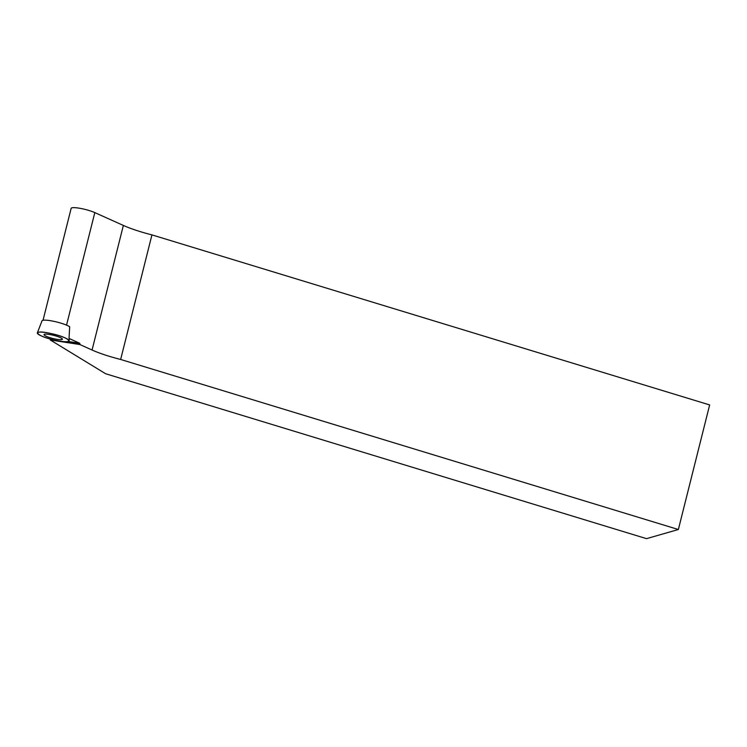 <?xml version="1.0" encoding="UTF-8"?>
<svg xmlns="http://www.w3.org/2000/svg" width="747" height="747" viewBox="0 0 747 747"><rect width="100%" height="100%" fill="white"/><g stroke="black" fill="none" stroke-linecap="round" stroke-linejoin="round"><path stroke-width="1.12" d="M50.637 333.451A16.369 2.783 14.1 0 1 69.097 340.837A16.369 2.783 14.1 0 1 52.533 339.605A16.369 2.783 14.1 0 1 37.35 332.863A16.369 2.783 14.1 0 1 50.637 333.451C70.704 337.56 76.175 344.899 55.782 340.361C35.716 336.253 30.244 328.904 50.637 333.451M49.153 334.432A9.468 1.615 -165.9 0 0 44.026 334.581A9.468 1.615 -165.9 0 0 57.267 339.381A9.468 1.615 -165.9 0 0 62.403 339.194A9.468 1.615 -165.9 0 0 49.153 334.432M69.097 340.837L69.312 339.101A16.154 2.745 -165.9 0 0 69.041 338.447L69.667 326.756A14.772 2.512 -165.9 0 0 54.008 321.369A14.772 2.512 -165.9 0 0 49.993 320.622A14.772 2.512 -165.9 0 0 42.019 320.837L37.35 332.863M66.539 325.15L94.813 212.606L123.358 225.435L92.068 350.026L79.864 344.535L50.273 339.96L50.338 339.026M92.068 350.026A41.748 7.106 -165.9 0 0 120.65 359.466L678.36 529.511L646.519 538.652L105.616 373.733L50.273 339.96M79.864 344.535L79.733 343.256L69.041 338.447M94.813 212.606A13.913 2.372 -165.9 0 0 80.172 208.348A13.913 2.372 -165.9 0 0 71.152 208.348L43.037 320.276M678.36 529.511L709.65 404.93L151.94 234.885A41.748 7.106 14.1 0 1 123.358 225.435M120.65 359.466L151.94 234.885M79.985 344.022L64.961 341.696M54.512 340.081L50.404 339.446M79.733 343.256L68.285 341.482"/></g></svg>

